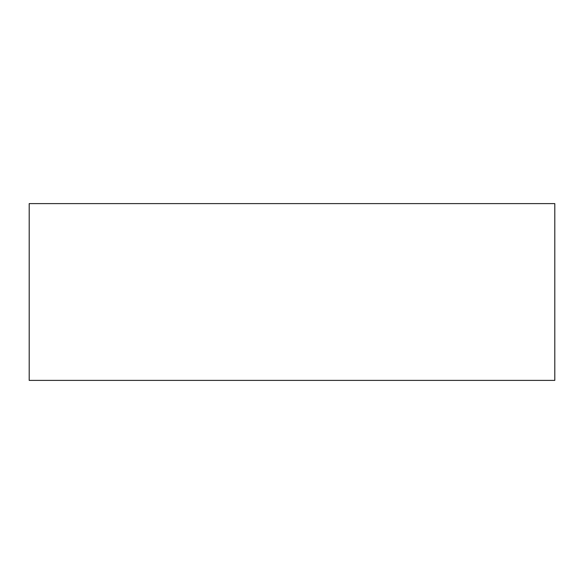 <?xml version="1.0" encoding="UTF-8"?>
<svg xmlns="http://www.w3.org/2000/svg" width="584" height="584" viewBox="0 0 584 584"><rect width="100%" height="100%" fill="white"/><g stroke="black" fill="none" stroke-linecap="round" stroke-linejoin="round"><path stroke-width="0.88" d="M554.8 203.604L29.2 203.604L29.2 380.396L554.8 380.396L554.8 203.604"/></g></svg>
